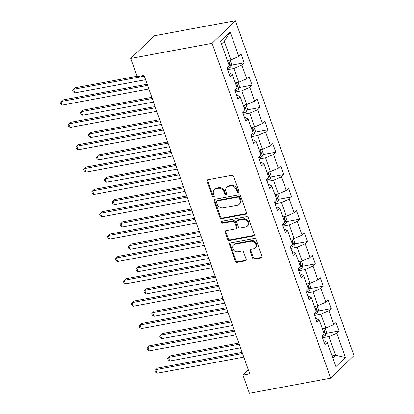 <?xml version="1.0" encoding="UTF-8"?>
<svg xmlns="http://www.w3.org/2000/svg" width="414" height="414" viewBox="0 0 414 414"><rect width="100%" height="100%" fill="white"/><g stroke="black" fill="none" stroke-linecap="round" stroke-linejoin="round"><path stroke-width="0.62" d="M238.381 192.458A1.082 0.9 -134.1 0 0 238.961 191.299L233.672 176.364A1.547 1.289 -134.1 0 0 231.845 175.205L207.916 179.66A1.547 1.289 -134.1 0 0 207.336 179.955A1.547 1.289 -134.1 0 0 207.083 181.316L212.372 196.252A1.082 0.9 -134.1 0 0 214.235 195.905L213.552 193.975A4.952 4.119 -134.1 0 1 214.354 189.622A4.952 4.119 -134.1 0 1 216.212 188.68L218.204 188.308A4.952 4.119 -134.1 0 1 224.052 192.018L224.735 193.949A1.082 0.9 -134.1 0 0 226.598 193.602L225.915 191.672A4.952 4.119 -134.1 0 1 226.717 187.325A4.952 4.119 -134.1 0 1 228.575 186.378L230.567 186.01A4.952 4.119 -134.1 0 1 236.415 189.715L237.103 191.646A1.082 0.9 -134.1 0 0 238.381 192.458M252.602 258.031A1.547 1.289 -134.1 0 0 254.429 259.19L261.141 257.938A1.547 1.289 -134.1 0 0 261.726 257.648A1.547 1.289 -134.1 0 0 261.974 256.287L256.1 239.696A1.547 1.289 -134.1 0 0 254.274 238.542L230.344 242.992A1.547 1.289 -134.1 0 0 229.76 243.287A1.547 1.289 -134.1 0 0 229.511 244.648L235.385 261.239A1.547 1.289 -134.1 0 0 237.212 262.393L245.321 260.887A1.547 1.289 -134.1 0 0 245.9 260.592A1.547 1.289 -134.1 0 0 246.154 259.231L243.639 252.131A1.547 1.289 -134.1 0 0 241.812 250.972L237.791 251.722A4.14 3.441 -134.1 0 1 233.346 249.544A4.14 3.441 -134.1 0 1 233.574 244.99A4.14 3.441 -134.1 0 1 235.126 244.203L250.884 241.269A4.14 3.441 -134.1 0 1 255.324 243.448A4.14 3.441 -134.1 0 1 255.096 248.002A4.14 3.441 -134.1 0 1 253.544 248.788L250.92 249.28A1.547 1.289 -134.1 0 0 250.341 249.575A1.547 1.289 -134.1 0 0 250.087 250.931L252.602 258.031L253.233 257.42A1.547 1.289 -134.1 0 0 255.06 258.579L261.772 257.327A1.547 1.289 -134.1 0 0 261.974 257.275M212.087 43.315L130.819 58.441L137.262 76.631L144.036 75.369L249.73 373.847L242.961 375.11L249.399 393.3L330.667 378.168L212.087 43.315L235.39 20.7L353.97 355.559L330.667 378.168M245.662 214.219A1.547 1.289 -134.1 0 0 246.242 213.924A1.547 1.289 -134.1 0 0 246.49 212.563L240.617 195.977A1.547 1.289 -134.1 0 0 238.79 194.818L214.861 199.274A1.547 1.289 -134.1 0 0 214.281 199.569A1.547 1.289 -134.1 0 0 214.028 200.925L219.901 217.516A1.547 1.289 -134.1 0 0 221.728 218.675L245.662 214.219L246.289 213.608A1.547 1.289 -134.1 0 0 246.49 213.552M248.359 217.836L254.232 234.427A1.547 1.289 -134.1 0 1 253.984 235.783A1.547 1.289 -134.1 0 1 253.404 236.078L229.47 240.534A1.547 1.289 -134.1 0 1 227.643 239.375L225.128 232.275A1.547 1.289 -134.1 0 1 225.382 230.919A1.547 1.289 -134.1 0 1 225.961 230.624L235.664 228.818A1.547 1.289 -134.1 0 0 236.249 228.523A1.547 1.289 -134.1 0 0 236.497 227.162L234.831 222.453A1.547 1.289 -134.1 0 0 233.004 221.293L222.898 223.177A1.082 0.9 -134.1 0 1 222.204 221.205L246.532 216.677A1.547 1.289 -134.1 0 1 248.359 217.836M326.248 333.306L339.107 330.915L336.064 322.32L333.767 324.55L328.897 310.8L331.195 308.57L328.152 299.979L325.854 302.21L320.985 288.46L323.282 286.229L320.239 277.634L317.942 279.864L313.072 266.114L315.37 263.884L312.327 255.293L310.029 257.524L305.159 243.774L307.457 241.543L304.414 232.947L302.116 235.178L297.247 221.428L299.545 219.197L296.502 210.607L294.204 212.837L289.334 199.087L291.637 196.857L288.594 188.261L286.291 190.492L281.427 176.742L283.725 174.511L280.682 165.921L278.379 168.151L273.514 154.401L275.812 152.171L272.769 143.575L270.471 145.806L265.602 132.061L267.899 129.825L264.856 121.235L262.559 123.465L257.689 109.715L259.987 107.485L256.944 98.889L254.646 101.12L249.777 87.375L252.074 85.144L249.031 76.549L246.734 78.779L241.864 65.029L244.162 62.799L241.119 54.203L238.821 56.439L230.2 32.09L220.626 41.379L229.247 65.728L226.95 67.958L229.993 76.549L232.29 74.318L229.392 72.885L228.74 73.004M339.107 330.915L336.81 333.146L345.431 357.494L335.857 366.783L327.236 342.435L324.938 344.665L321.895 336.07L324.193 333.839L319.323 320.089L317.026 322.32L313.983 313.729L316.28 311.499L311.411 297.749L309.113 299.979L306.07 291.384L308.368 289.153L303.498 275.403L301.201 277.639L298.158 269.043L300.455 266.813L295.591 253.063L293.288 255.293L290.245 246.697L292.548 244.467L287.678 230.722L285.381 232.953L282.332 224.357L284.635 222.127L279.766 208.377L277.468 210.607L274.425 202.016L276.723 199.781L271.853 186.036L269.555 188.266L266.512 179.671L268.81 177.44L263.941 163.69L261.643 165.921L258.6 157.33L260.898 155.1L256.028 141.35L253.73 143.58L250.687 134.985L252.985 132.754L248.115 119.004L245.818 121.235L242.775 112.644L245.072 110.414L240.203 96.664L237.905 98.894L234.862 90.299L237.16 88.068L232.29 74.318M314.588 315.442L320.959 314.257L325.828 328.007L322.356 328.649M315.773 318.775L316.425 318.656L319.323 320.089M325.828 328.007L333.767 324.55M320.959 314.257L328.897 310.8M306.676 293.096L313.046 291.911L317.916 305.661L314.443 306.308M307.861 296.434L308.513 296.31L311.411 297.749M317.916 305.661L325.854 302.21M313.046 291.911L320.985 288.46M298.763 270.756L305.134 269.571L310.003 283.321L306.531 283.968M299.948 274.094L300.6 273.97L303.498 275.403M310.003 283.321L317.942 279.864M305.134 269.571L313.072 266.114M290.856 248.41L297.226 247.225L302.091 260.975L298.618 261.622M292.036 251.748L292.688 251.629L295.591 253.063M302.091 260.975L310.029 257.524M297.226 247.225L305.159 243.774M282.943 226.07L289.314 224.885L294.178 238.635L290.706 239.282M284.123 229.408L284.775 229.284L287.678 230.722M294.178 238.635L302.116 235.178M289.314 224.885L297.247 221.428M275.031 203.724L281.401 202.539L286.271 216.289L282.798 216.936M276.21 207.062L276.868 206.943L279.766 208.377M286.271 216.289L294.204 212.837M281.401 202.539L289.334 199.087M267.118 181.384L273.488 180.199L278.358 193.949L274.886 194.596M268.298 184.722L268.955 184.597L271.853 186.036M278.358 193.949L286.291 190.492M273.488 180.199L281.427 176.742M259.205 159.038L265.576 157.853L270.445 171.603L266.973 172.25M260.385 162.376L261.043 162.257L263.941 163.69M270.445 171.603L278.379 168.151M265.576 157.853L273.514 154.401M251.293 136.698L257.663 135.513L262.533 149.263L259.06 149.909M252.473 140.036L253.13 139.911L256.028 141.35M262.533 149.263L270.471 145.806M257.663 135.513L265.602 132.061M243.38 114.357L249.751 113.167L254.62 126.917L251.148 127.564M244.56 117.69L245.217 117.571L248.115 119.004M254.62 126.917L262.559 123.465M249.751 113.167L257.689 109.715M235.468 92.011L241.838 90.826L246.708 104.576L243.235 105.223M236.653 95.349L237.305 95.225L240.203 96.664M246.708 104.576L254.646 101.12M241.838 90.826L249.777 87.375M227.555 69.671L233.926 68.481L238.795 82.231L235.323 82.878M238.795 82.231L246.734 78.779M233.926 68.481L241.864 65.029M230.2 32.09L224.29 41.271L230.883 59.89L227.41 60.537M230.883 59.89L238.821 56.439M130.819 58.441L154.122 35.832L235.39 20.7M248.333 369.899L242.961 375.11M224.29 41.271L221.537 43.946M331.992 355.864L335.464 355.217L328.871 336.598L322.501 337.783M332.711 357.893L335.464 355.217L345.431 357.494M323.681 341.12L324.338 340.996L327.236 342.435M328.871 336.598L336.81 333.146M231.302 65.195L244.162 62.799M239.214 87.535L252.074 85.144M247.127 109.881L259.987 107.485M255.04 132.221L267.899 129.825M262.952 154.567L275.812 152.171M270.865 176.907L283.725 174.511M278.772 199.253L291.637 196.857M286.685 221.593L299.545 219.197M294.597 243.939L307.457 241.543M302.51 266.28L315.37 263.884M310.422 288.62L323.282 286.229M318.335 310.966L331.195 308.57M239.007 191.848A1.082 0.9 -134.1 0 1 237.729 191.035L237.046 189.105A4.952 4.119 -134.1 0 0 231.198 185.4L230.567 186.01M226.717 187.325L227.348 186.714A4.952 4.119 -134.1 0 1 229.206 185.767L231.198 185.4M214.354 189.622L214.985 189.012A4.952 4.119 -134.1 0 1 216.843 188.07L218.835 187.697A4.952 4.119 -134.1 0 1 224.683 191.408L225.366 193.338A1.082 0.9 -134.1 0 0 226.639 194.15M207.714 179.717A1.547 1.289 -134.1 0 0 207.714 180.706L213.003 195.641A1.082 0.9 -134.1 0 0 214.276 196.453M214.659 199.331A1.547 1.289 -134.1 0 0 214.659 200.314L220.533 216.905A1.547 1.289 -134.1 0 0 222.359 218.064L246.289 213.608M239.302 197.871A1.082 0.9 -134.1 0 0 238.024 197.059L217.019 200.971A1.082 0.9 -134.1 0 0 216.439 202.125L217.159 204.164A4.952 4.119 -134.1 0 0 223.006 207.869L237.367 205.199A4.952 4.119 -134.1 0 0 239.225 204.257A4.952 4.119 -134.1 0 0 240.027 199.905L239.302 197.871L239.934 197.255A1.082 0.9 -134.1 0 0 238.655 196.448L238.024 197.059M216.61 201.173L217.241 200.562A1.082 0.9 -134.1 0 1 217.65 200.355L238.655 196.448M239.225 204.257L239.851 203.641A4.952 4.119 -134.1 0 0 240.658 199.294L240.027 199.905M239.934 197.255L240.658 199.294M225.759 230.681A1.547 1.289 -134.1 0 0 225.759 231.664L228.274 238.764A1.547 1.289 -134.1 0 0 230.101 239.923L254.03 235.468A1.547 1.289 -134.1 0 0 254.232 235.411M236.249 228.523L236.875 227.912A1.547 1.289 -134.1 0 0 237.129 226.551L235.462 221.842A1.547 1.289 -134.1 0 0 233.631 220.683L223.529 222.566L222.898 223.177M222.204 221.205A1.082 0.9 -134.1 0 0 223.529 222.566M245.74 226.939A4.14 3.441 -134.1 0 0 247.293 226.153A4.14 3.441 -134.1 0 0 247.515 221.599A4.14 3.441 -134.1 0 0 243.075 219.42L237.522 220.455A1.547 1.289 -134.1 0 0 236.943 220.75A1.547 1.289 -134.1 0 0 236.694 222.106L238.361 226.815A1.547 1.289 -134.1 0 0 240.187 227.974L245.74 226.939M247.293 226.153L247.919 225.542A4.14 3.441 -134.1 0 0 248.146 220.988A4.14 3.441 -134.1 0 0 243.706 218.809L243.075 219.42M236.943 220.75L237.574 220.139A1.547 1.289 -134.1 0 1 238.153 219.844L243.706 218.809M250.718 249.337A1.547 1.289 -134.1 0 0 250.718 250.32L253.233 257.42M255.096 248.002L255.728 247.391A4.14 3.441 -134.1 0 0 255.956 242.837A4.14 3.441 -134.1 0 0 251.51 240.658L250.884 241.269M233.574 244.99L234.205 244.379A4.14 3.441 -134.1 0 1 235.757 243.592L251.51 240.658M230.143 243.049A1.547 1.289 -134.1 0 0 230.143 244.037L236.016 260.623A1.547 1.289 -134.1 0 0 237.843 261.783L245.952 260.277A1.547 1.289 -134.1 0 0 246.154 260.22M230.163 60.025L231.612 64.103L230.857 66.757A4.181 1.123 160.5 0 1 227.876 68.382L227.193 68.636M137.122 76.238L75.11 87.784L73.532 89.31L74.805 92.891L145.573 79.716M228.901 64.744A4.181 1.123 -19.5 0 0 229.252 64.527C229.76 63.445 229.558 62.871 228.647 62.809A4.181 1.123 160.5 0 1 228.295 63.026M144.305 76.135L73.532 89.31L72.626 90.252L73.133 91.685L74.805 92.891M147.177 84.244L62.514 100.007L60.941 101.533L147.586 85.403M62.209 105.115L60.537 103.909L60.03 102.475L60.941 101.533L62.209 105.115L148.854 88.984M238.076 82.365L239.525 86.448L238.769 89.103A4.181 1.123 160.5 0 1 235.783 90.728L235.105 90.982M151.809 97.321L83.023 110.124L81.444 111.656L82.712 115.232L153.485 102.061M236.813 87.09A4.181 1.123 -19.5 0 0 237.165 86.873C237.672 85.786 237.47 85.212 236.56 85.155A4.181 1.123 160.5 0 1 236.208 85.367M152.217 98.48L81.444 111.656L80.539 112.598L81.046 114.031L82.712 115.232M245.988 104.711L247.432 108.789L246.682 111.444A4.181 1.123 160.5 0 1 243.696 113.069L243.018 113.322M159.721 119.662L90.935 132.47L89.357 133.996L90.625 137.577L161.398 124.402M244.726 109.431A4.181 1.123 -19.5 0 0 245.078 109.213C245.585 108.132 245.378 107.557 244.472 107.495A4.181 1.123 160.5 0 1 244.115 107.712M160.13 120.821L89.357 133.996L88.451 134.938L88.958 136.372L90.625 137.577M155.09 106.589L70.427 122.347L68.853 123.879L155.498 107.743M70.121 127.455L68.45 126.254L67.943 124.821L68.853 123.879L70.121 127.455L156.766 111.325M163.002 128.93L78.339 144.693L76.766 146.22L163.411 130.089M78.034 149.801L76.362 148.595L75.855 147.161L76.766 146.22L78.034 149.801L164.679 133.67M253.901 127.051L255.345 131.135L254.594 133.789A4.181 1.123 160.5 0 1 251.608 135.414L250.925 135.668M167.629 142.007L98.842 154.81L97.269 156.342L98.537 159.918L169.31 146.747M252.638 131.776A4.181 1.123 -19.5 0 0 252.99 131.559C253.497 130.472 253.29 129.898 252.385 129.836A4.181 1.123 160.5 0 1 252.028 130.053M168.043 143.166L97.269 156.342L96.364 157.284L96.871 158.717L98.537 159.918M261.814 149.397L263.257 153.475L262.507 156.13A4.181 1.123 160.5 0 1 259.521 157.755L258.838 158.008M175.541 164.348L106.755 177.156L105.182 178.682L106.45 182.263L177.223 169.088M260.551 154.117A4.181 1.123 -19.5 0 0 260.903 153.899C261.405 152.818 261.203 152.243 260.292 152.181A4.181 1.123 160.5 0 1 259.94 152.399M175.955 165.507L105.182 178.682L104.276 179.624L104.783 181.058L106.45 182.263M269.726 171.738L271.17 175.821L270.42 178.475A4.181 1.123 160.5 0 1 267.434 180.1L266.751 180.354M183.454 186.693L114.668 199.496L113.094 201.023L114.362 204.604L185.136 191.428M268.463 176.457A4.181 1.123 -19.5 0 0 268.815 176.245C269.317 175.158 269.116 174.584 268.205 174.522A4.181 1.123 160.5 0 1 267.853 174.739M183.868 187.852L113.094 201.023L112.189 201.97L112.696 203.403L114.362 204.604M170.915 151.276L86.252 167.033L84.673 168.56L171.324 152.43M85.941 172.141L84.275 170.941L83.768 169.507L84.673 168.56L85.941 172.141L172.591 156.011M178.822 173.616L94.164 189.379L92.586 190.906L179.236 174.775M93.854 194.487L92.187 193.281L91.68 191.848L92.586 190.906L93.854 194.487L180.504 178.356M186.735 195.962L102.072 211.72L100.498 213.246L187.149 197.116M101.766 216.827L100.1 215.627L99.593 214.193L100.498 213.246L101.766 216.827L188.417 200.697M194.647 218.302L109.984 234.065L108.411 235.592L195.061 219.461M109.679 239.173L108.013 237.967L107.505 236.534L108.411 235.592L109.679 239.173L196.329 223.042M202.56 240.643L117.897 256.406L116.324 257.932L202.969 241.802M117.592 261.513L115.925 260.308L115.418 258.879L116.324 257.932L117.592 261.513L204.237 245.383M210.472 262.988L125.809 278.751L124.236 280.278L210.881 264.148M125.504 283.859L123.833 282.653L123.325 281.22L124.236 280.278L125.504 283.859L212.149 267.729M218.385 285.329L133.722 301.092L132.149 302.618L218.794 286.488M133.417 306.2L131.745 304.994L131.238 303.565L132.149 302.618L133.417 306.2L220.062 290.069M226.298 307.674L141.635 323.438L140.061 324.964L226.706 308.834M141.329 328.545L139.658 327.339L139.151 325.906L140.061 324.964L141.329 328.545L227.974 312.415M234.21 330.015L149.547 345.778L147.974 347.305L234.619 331.174M149.242 350.886L147.57 349.68L147.063 348.252L147.974 347.305L149.242 350.886L235.887 334.755M277.639 194.083L279.083 198.161L278.332 200.816A4.181 1.123 160.5 0 1 275.346 202.441L274.663 202.694M191.366 209.034L122.58 221.842L121.007 223.369L122.275 226.95L193.043 213.774M276.376 198.803A4.181 1.123 -19.5 0 0 276.728 198.585C277.23 197.504 277.028 196.929 276.117 196.867A4.181 1.123 160.5 0 1 275.765 197.085M191.775 210.193L121.007 223.369L120.096 224.31L120.603 225.744L122.275 226.95M285.551 216.424L286.995 220.507L286.24 223.162A4.181 1.123 160.5 0 1 283.259 224.786L282.576 225.04M199.279 231.379L130.493 244.182L128.92 245.709L130.187 249.29L200.956 236.115M284.289 221.143A4.181 1.123 -19.5 0 0 284.641 220.931C285.142 219.844 284.941 219.27 284.03 219.208A4.181 1.123 160.5 0 1 283.678 219.425M199.688 232.539L128.92 245.709L128.009 246.656L128.516 248.089L130.187 249.29M293.464 238.769L294.908 242.847L294.152 245.502A4.181 1.123 160.5 0 1 291.171 247.127L290.488 247.381M207.191 253.72L138.405 266.528L136.832 268.055L138.1 271.636L208.868 258.46M292.196 243.489A4.181 1.123 -19.5 0 0 292.553 243.272C293.055 242.185 292.853 241.616 291.942 241.553A4.181 1.123 160.5 0 1 291.591 241.771M207.6 254.879L136.832 268.055L135.921 268.996L136.429 270.43L138.1 271.636M301.371 261.11L302.82 265.193L302.065 267.848A4.181 1.123 160.5 0 1 299.084 269.473L298.401 269.721M215.104 276.066L146.318 288.868L144.745 290.395L146.013 293.976L216.781 280.801M300.109 265.829A4.181 1.123 -19.5 0 0 300.466 265.612C300.968 264.53 300.766 263.956 299.855 263.894A4.181 1.123 160.5 0 1 299.503 264.111M215.513 277.22L144.745 290.395L143.834 291.342L144.341 292.77L146.013 293.976M309.284 283.45L310.733 287.533L309.977 290.188A4.181 1.123 160.5 0 1 306.997 291.813L306.313 292.067M223.017 298.406L154.231 311.214L152.652 312.741L153.925 316.322L224.693 303.146M308.021 288.175A4.181 1.123 -19.5 0 0 308.373 287.958C308.88 286.871 308.678 286.302 307.768 286.24A4.181 1.123 160.5 0 1 307.416 286.457M223.425 299.565L152.652 312.741L151.747 313.683L152.254 315.116L153.925 316.322M317.196 305.796L318.645 309.879L317.89 312.534A4.181 1.123 160.5 0 1 314.904 314.159L314.226 314.407M230.929 320.752L162.143 333.555L160.565 335.081L161.833 338.662L232.606 325.487M315.934 310.516A4.181 1.123 -19.5 0 0 316.286 310.298C316.793 309.217 316.591 308.642 315.68 308.58A4.181 1.123 160.5 0 1 315.328 308.797M231.338 321.906L160.565 335.081L159.659 336.028L160.166 337.457L161.833 338.662M325.109 328.136L326.553 332.219L325.802 334.874A4.181 1.123 160.5 0 1 322.816 336.499L322.139 336.753M238.842 343.092L170.056 355.9L168.477 357.427L169.745 361.008L240.518 347.832M323.846 332.861A4.181 1.123 -19.5 0 0 324.198 332.644C324.705 331.557 324.498 330.988 323.593 330.926A4.181 1.123 160.5 0 1 323.236 331.143M239.251 344.251L168.477 357.427L167.572 358.369L168.079 359.802L169.745 361.008M242.123 352.361L157.46 368.124L155.887 369.65L242.532 353.52M157.154 373.231L155.483 372.026L154.976 370.592L155.887 369.65L157.154 373.231L243.799 357.101M237.046 189.105L236.415 189.715M229.206 185.767L228.575 186.378M225.366 193.338L224.735 193.949M224.683 191.408L224.052 192.018M218.835 187.697L218.204 188.308M216.843 188.07L216.212 188.68M213.003 195.641L212.372 196.252M207.714 180.706L207.083 181.316M237.729 191.035L237.103 191.646M222.359 218.064L221.728 218.675M220.533 216.905L219.901 217.516M214.659 200.314L214.028 200.925M217.65 200.355L217.019 200.971M254.03 235.468L253.404 236.078M230.101 239.923L229.47 240.534M228.274 238.764L227.643 239.375M225.759 231.664L225.128 232.275M237.129 226.551L236.497 227.162M235.462 221.842L234.831 222.453M233.631 220.683L233.004 221.293M238.153 219.844L237.522 220.455M250.718 250.32L250.087 250.931M235.757 243.592L235.126 244.203M245.952 260.277L245.321 260.887M237.843 261.783L237.212 262.393M236.016 260.623L235.385 261.239M230.143 244.037L229.511 244.648M261.772 257.327L261.141 257.938M255.06 258.579L254.429 259.19M230.877 66.695L228.616 60.309M227.876 68.382L227.524 67.399M228.854 64.605L229.252 64.527M238.79 89.036L236.529 82.655M235.783 90.728L235.437 89.74M236.761 86.945L237.165 86.873M246.703 111.382L244.441 104.996M243.696 113.069L243.349 112.085M244.674 109.291L245.078 109.213M254.615 133.722L252.354 127.341M251.608 135.414L251.262 134.426M252.587 131.631L252.99 131.559M262.523 156.068L260.266 149.682M259.521 157.755L259.174 156.771M260.499 153.977L260.903 153.899M270.435 178.408L268.179 172.027M267.434 180.1L267.087 179.112M268.412 176.317L268.815 176.245M278.348 200.749L276.091 194.368M275.346 202.441L274.999 201.458M276.324 198.663L276.728 198.585M286.26 223.094L283.999 216.713M283.259 224.786L282.907 223.798M284.237 221.004L284.641 220.931M294.173 245.435L291.911 239.054M291.171 247.127L290.819 246.144M292.149 243.344L292.553 243.272M302.085 267.78L299.824 261.4M299.084 269.473L298.732 268.484M300.062 265.69L300.466 265.612M309.998 290.121L307.737 283.74M306.997 291.813L306.645 290.83M307.975 288.03L308.373 287.958M317.911 312.466L315.649 306.086M314.904 314.159L314.557 313.17M315.882 310.376L316.286 310.298M325.823 334.807L323.562 328.426M322.816 336.499L322.47 335.516M323.795 332.716L324.198 332.644"/></g></svg>
